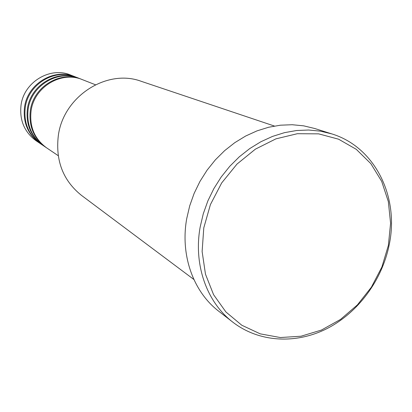 <?xml version="1.0" encoding="UTF-8"?>
<svg xmlns="http://www.w3.org/2000/svg" width="412" height="412" viewBox="0 0 412 412"><rect width="100%" height="100%" fill="white"/><g stroke="black" fill="none" stroke-linecap="round" stroke-linejoin="round"><path stroke-width="0.62" d="M95.435 84.748L82.457 79.67C61.398 70.586 34.067 86.989 31.075 110.993C29.345 126.669 34.541 138.968 46.659 147.882L58.216 155.679M82.019 79.501L81.586 79.325C60.574 70.267 33.315 86.623 30.328 110.565C28.608 126.201 33.789 138.463 45.881 147.362L46.273 147.62M81.586 79.325L78.996 78.316C58.138 69.324 31.08 85.536 28.129 109.288C26.425 124.8 31.575 136.975 43.579 145.807L45.881 147.362M78.568 78.151L78.146 77.981C57.33 69.01 30.344 85.181 27.403 108.871C25.704 124.342 30.843 136.48 42.822 145.297L43.203 145.549M78.146 77.981L75.612 76.993C54.94 68.083 28.16 84.12 25.245 107.625C23.566 122.972 28.67 135.023 40.567 143.778L42.822 145.297M75.195 76.828L74.778 76.663C54.157 67.774 27.439 83.77 24.535 107.213C22.861 122.524 27.954 134.544 39.825 143.273L40.196 143.525M274.407 126.046L141.234 81.313C106.96 68.444 63.433 96.264 58.329 135.574C55.383 160.639 63.072 180.554 81.406 195.319L193.882 279.496M388.377 245.403L390.581 223.237L388.336 201.556L381.687 181.368L370.857 163.662L356.292 149.34L338.613 139.204L318.651 133.859L297.382 133.704L275.911 138.859L255.399 149.149L236.977 164.094L221.697 182.907L210.424 204.568L203.786 227.867L202.122 251.505L205.475 274.181L213.581 294.688L225.92 311.977L241.767 325.223L260.224 333.849L280.325 337.536L301.054 336.218L321.417 330.069L340.477 319.454L357.379 304.926L371.387 287.185L381.878 267.043L388.377 245.403M200.18 226.96L203.281 213.766L207.875 200.891L213.885 188.562L221.208 176.985L229.726 166.35L239.284 156.833L249.724 148.593L260.868 141.749L272.523 136.413L284.496 132.654L296.589 130.516L308.609 130.017L320.366 131.145L331.681 133.859C375.116 146.991 399.444 196.982 389.165 244.955C382.032 280.32 358.152 312.641 327.056 328.56C295.955 344.334 259.153 342.46 232.852 322.189C206.798 302.351 193.305 264.679 200.18 226.96M331.681 133.859L314.722 128.498L303.665 125.84L292.19 124.728L280.464 125.191L268.67 127.241L257.006 130.872L245.655 136.032L234.809 142.65L224.658 150.627L215.363 159.846L207.092 170.151L199.985 181.378L194.16 193.331L189.716 205.82L186.724 218.628C180.121 255.239 193.346 291.887 218.803 311.276L232.852 322.189M74.778 76.663L70.668 75.056C50.279 66.27 23.891 82.045 21.038 105.189C19.39 120.299 24.432 132.175 36.163 140.806L39.825 143.273"/></g></svg>
